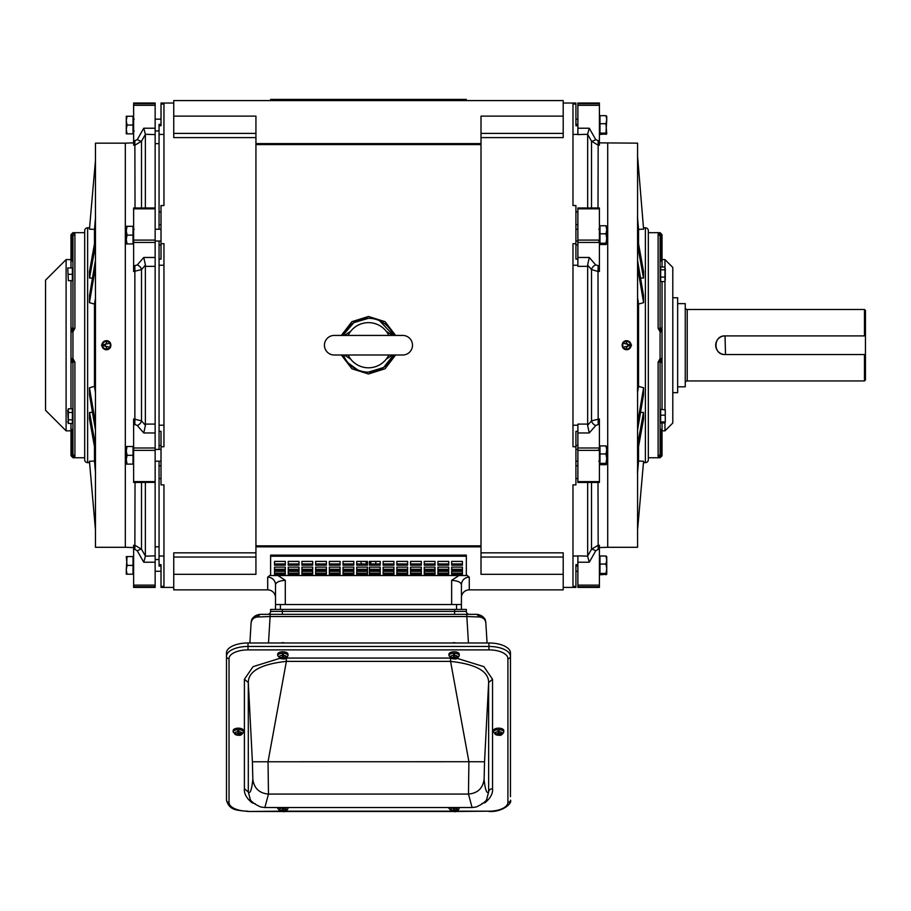 <?xml version="1.0" encoding="UTF-8"?>
<svg xmlns="http://www.w3.org/2000/svg" width="911" height="911" viewBox="0 0 911 911"><rect width="100%" height="100%" fill="white"/><g stroke="black" fill="none" stroke-linecap="round" stroke-linejoin="round"><path stroke-width="1.37" d="M270.613 590.43L271.808 591.034M466.33 590.43L465.134 591.034M282.467 658.869L280.816 658.63L277.718 655.749A5.136 2.369 0 0 1 277.707 655.647L277.707 654.178A5.136 2.369 0 0 1 285.314 652.094A5.136 2.369 0 0 1 287.99 654.178L287.99 655.647A5.136 2.369 0 0 1 287.978 655.749C286.555 658.346 284.972 659.382 283.23 658.869M285.883 657.082L283.298 657.15L283.23 653.517L282.467 653.517L282.467 655.339A3.803 1.754 0 0 0 279.119 656.74A3.803 1.754 0 0 0 281.021 658.63A3.803 1.754 0 0 0 282.467 658.835L282.467 656.398M282.467 658.038L279.814 657.082M279.814 657.435L281.715 657.696M281.715 657.343L282.467 656.99L282.467 655.339M282.467 658.22L283.23 658.835L283.23 658.038L285.883 657.435M283.23 658.038L283.23 656.398M283.23 658.22L283.23 658.835A3.803 1.754 0 0 0 286.578 657.435A3.803 1.754 0 0 0 284.676 655.544A3.803 1.754 0 0 0 283.23 655.339M277.707 655.647A5.136 2.369 0 0 1 285.314 653.563A5.136 2.369 0 0 1 287.99 655.647M281.214 642.984A2.346 1.082 0 0 1 283.97 642.813A2.346 1.082 0 0 1 284.483 642.984M388.815 335.43A22.57 22.57 0 0 0 348.127 335.43M412.501 345.223A9.782 9.782 0 0 0 402.719 335.43L334.223 335.43A9.782 9.782 0 0 0 324.441 345.223A9.782 9.782 0 0 0 334.223 355.005L402.719 355.005A9.782 9.782 0 0 0 412.501 345.223M348.127 355.005A22.57 22.57 0 0 0 388.815 355.005M344.472 355.005L350.724 359.162M386.218 359.162L392.47 355.005M350.724 331.274L344.472 335.43M392.47 335.43L386.218 331.274M498.237 735.234L496.586 734.995L493.489 732.114A5.136 2.369 0 0 1 493.477 732.011L493.477 730.542A5.136 2.369 0 0 1 501.084 728.458A5.136 2.369 0 0 1 503.76 730.542L503.76 732.011A5.136 2.369 0 0 1 503.749 732.114C502.325 734.71 500.743 735.746 499 735.234M501.654 733.446L499.069 733.514L499 729.882L498.237 729.882L498.237 731.704A3.803 1.754 0 0 0 494.889 733.093A3.803 1.754 0 0 0 496.791 734.983A3.803 1.754 0 0 0 498.237 735.188L498.237 732.751M498.237 734.403L495.584 733.446M495.584 733.788L497.486 734.05M497.486 733.708L498.237 733.355L498.237 731.704M498.237 734.573L499 735.188L499 734.403L501.654 733.788M499 734.403L499 732.751M499 734.573L499 735.188A3.803 1.754 0 0 0 502.348 733.799A3.803 1.754 0 0 0 500.435 731.909A3.803 1.754 0 0 0 499 731.704M493.477 732.011A5.136 2.369 0 0 1 501.084 729.927A5.136 2.369 0 0 1 503.76 732.011M270.613 555.129L466.33 555.129L270.613 555.129L270.613 575.536L466.33 575.536L466.33 556.222L270.613 556.222M298.99 563.943L288.229 563.943M312.689 563.943L301.928 563.943M326.389 563.943L315.627 563.943M340.088 563.943L329.326 563.943M367.497 563.943L356.725 563.943M462.412 573.144L451.651 573.144M462.412 569.261L451.651 569.261M462.412 563.943L451.651 563.943M448.713 563.943L437.952 563.943M448.713 569.261L437.952 569.261M435.014 563.943L424.253 563.943M435.014 569.261L424.253 569.261M421.315 563.943L410.554 563.943M421.315 569.261L410.554 569.261M407.616 563.943L396.854 563.943M407.616 569.261L396.854 569.261M393.916 563.943L383.144 563.943M393.916 569.261L383.144 569.261M380.217 563.943L369.445 563.943M380.217 569.261L369.445 569.261M448.713 573.144L437.952 573.144M435.014 573.144L424.253 573.144M421.315 573.144L410.554 573.144M407.616 573.144L396.854 573.144M393.916 573.144L383.144 573.144M380.217 573.144L369.445 573.144M367.497 569.261L356.725 569.261M367.497 573.144L356.725 573.144M353.798 563.943L343.026 563.943M353.798 569.261L343.026 569.261M353.798 573.144L343.026 573.144M340.088 569.261L329.326 569.261M340.088 573.144L329.326 573.144M326.389 569.261L315.627 569.261M326.389 573.144L315.627 573.144M312.689 569.261L301.928 569.261M312.689 573.144L301.928 573.144M298.99 569.261L288.229 569.261M298.99 573.144L288.229 573.144M285.291 573.144L274.53 573.144M285.291 569.261L274.53 569.261M285.291 563.943L274.53 563.943M466.33 555.129L466.33 556.222M288.229 565.184L288.229 561.404L298.99 561.404L298.99 565.184L288.229 565.184M301.928 565.184L301.928 561.404L312.689 561.404L312.689 565.184L301.928 565.184M315.627 565.184L315.627 561.404L326.389 561.404L326.389 565.184L315.627 565.184M329.326 565.184L329.326 561.404L340.088 561.404L340.088 565.184L329.326 565.184M356.725 565.184L356.725 561.404L367.497 561.404L367.497 565.184L356.725 565.184M462.412 571.345L462.412 574.363L451.651 574.363L451.651 571.345L462.412 571.345M462.412 567.132L462.412 570.48L451.651 570.48L451.651 567.132L462.412 567.132M462.412 565.184L451.651 565.184L451.651 561.404L462.412 561.404L462.412 565.184M448.713 565.184L437.952 565.184L437.952 561.404L448.713 561.404L448.713 565.184M437.952 567.132L448.713 567.132L448.713 570.48L437.952 570.48L437.952 567.132M435.014 565.184L424.253 565.184L424.253 561.404L435.014 561.404L435.014 565.184M424.253 567.132L435.014 567.132L435.014 570.48L424.253 570.48L424.253 567.132M421.315 565.184L410.554 565.184L410.554 561.404L421.315 561.404L421.315 565.184M410.554 567.132L421.315 567.132L421.315 570.48L410.554 570.48L410.554 567.132M407.616 565.184L396.854 565.184L396.854 561.404L407.616 561.404L407.616 565.184M396.854 567.132L407.616 567.132L407.616 570.48L396.854 570.48L396.854 567.132M393.916 565.184L383.144 565.184L383.144 561.404L393.916 561.404L393.916 565.184M383.144 567.132L393.916 567.132L393.916 570.48L383.144 570.48L383.144 567.132M380.217 565.184L369.445 565.184L369.445 561.404L380.217 561.404L380.217 565.184M369.445 567.132L380.217 567.132L380.217 570.48L369.445 570.48L369.445 567.132M437.952 571.345L448.713 571.345L448.713 574.363L437.952 574.363L437.952 571.345M424.253 571.345L435.014 571.345L435.014 574.363L424.253 574.363L424.253 571.345M410.554 571.345L421.315 571.345L421.315 574.363L410.554 574.363L410.554 571.345M396.854 571.345L407.616 571.345L407.616 574.363L396.854 574.363L396.854 571.345M383.144 571.345L393.916 571.345L393.916 574.363L383.144 574.363L383.144 571.345M369.445 571.345L380.217 571.345L380.217 574.363L369.445 574.363L369.445 571.345M356.725 570.48L356.725 567.132L367.497 567.132L367.497 570.48L356.725 570.48M356.725 574.363L356.725 571.345L367.497 571.345L367.497 574.363L356.725 574.363M343.026 565.184L343.026 561.404L353.798 561.404L353.798 565.184L343.026 565.184M343.026 570.48L343.026 567.132L353.798 567.132L353.798 570.48L343.026 570.48M343.026 574.363L343.026 571.345L353.798 571.345L353.798 574.363L343.026 574.363M329.326 570.48L329.326 567.132L340.088 567.132L340.088 570.48L329.326 570.48M329.326 574.363L329.326 571.345L340.088 571.345L340.088 574.363L329.326 574.363M315.627 570.48L315.627 567.132L326.389 567.132L326.389 570.48L315.627 570.48M315.627 574.363L315.627 571.345L326.389 571.345L326.389 574.363L315.627 574.363M301.928 570.48L301.928 567.132L312.689 567.132L312.689 570.48L301.928 570.48M301.928 574.363L301.928 571.345L312.689 571.345L312.689 574.363L301.928 574.363M288.229 570.48L288.229 567.132L298.99 567.132L298.99 570.48L288.229 570.48M288.229 574.363L288.229 571.345L298.99 571.345L298.99 574.363L288.229 574.363M274.53 571.345L285.291 571.345L285.291 574.363L274.53 574.363L274.53 571.345M274.53 567.132L285.291 567.132L285.291 570.48L274.53 570.48L274.53 567.132M274.53 565.184L274.53 561.404L285.291 561.404L285.291 565.184L274.53 565.184M606.703 133.928L599.996 134.441L599.996 115.651L605.963 115.651L606.749 119.683L606.703 116.164M606.749 119.683L605.963 133.108L606.749 133.78L605.963 123.714L606.749 119.683M606.749 116.312L605.963 115.651M606.749 133.78L605.963 134.441M599.996 123.714L605.963 123.714M599.996 133.108L605.963 133.108M453.712 658.869L452.061 658.63L448.964 655.749A5.136 2.369 0 0 1 448.952 655.647L448.952 654.178A5.136 2.369 0 0 1 456.559 652.094A5.136 2.369 0 0 1 459.235 654.178L459.235 655.647A5.136 2.369 0 0 1 459.224 655.749C457.8 658.346 456.217 659.382 454.475 658.869M457.128 657.082L454.543 657.15L454.475 653.517L453.712 653.517L453.712 655.339A3.803 1.754 0 0 0 450.364 656.74A3.803 1.754 0 0 0 452.277 658.63A3.803 1.754 0 0 0 453.712 658.835L453.712 656.398M453.712 658.038L451.059 657.082M451.059 657.435L452.961 657.696M452.961 657.343L453.712 656.99L453.712 655.339M453.712 658.22L454.475 658.835L454.475 658.038L457.128 657.435M454.475 658.038L454.475 656.398M454.475 658.22L454.475 658.835A3.803 1.754 0 0 0 457.823 657.435A3.803 1.754 0 0 0 455.921 655.544A3.803 1.754 0 0 0 454.475 655.339M448.952 655.647A5.136 2.369 0 0 1 456.559 653.563A5.136 2.369 0 0 1 459.235 655.647M452.46 642.984A2.346 1.082 0 0 1 455.215 642.813A2.346 1.082 0 0 1 455.728 642.984M606.703 574.272L599.996 574.795L599.996 555.995L605.963 555.995L606.749 560.026L606.703 556.507M606.749 568.76L606.749 560.026L605.963 564.057L606.749 568.76L605.963 573.452L606.749 574.124L606.749 568.76M606.749 574.124L605.963 574.795M606.749 556.667L605.963 555.995M599.996 564.057L605.963 564.057M599.996 573.452L605.963 573.452M282.467 807.533L282.467 808.057A3.803 1.754 0 0 0 279.119 809.458A3.803 1.754 0 0 0 281.021 811.348A3.803 1.754 0 0 0 282.467 811.553L282.467 809.116M282.467 810.767L279.814 809.799M279.814 810.152L281.715 810.414M281.715 810.061L282.467 809.708L282.467 808.057M283.23 807.533L283.298 809.879L285.883 809.799M282.467 810.938L283.23 811.553L283.23 810.767L285.883 810.152M283.23 810.767L283.23 809.116M283.23 810.938L283.23 811.553A3.803 1.754 0 0 0 286.578 810.152A3.803 1.754 0 0 0 284.676 808.273A3.803 1.754 0 0 0 283.23 808.057M287.66 807.533A5.136 2.369 0 0 1 287.99 808.364A5.136 2.369 0 0 1 287.978 808.478C286.555 811.063 284.972 812.111 283.23 811.587M282.467 811.587L280.816 811.359L277.718 808.478A5.136 2.369 0 0 1 277.707 808.364A5.136 2.369 0 0 1 278.037 807.533M510.456 796.704L510.456 652.925A21.534 9.941 180 0 0 488.934 642.984L488.934 646.457L248.008 646.457A21.534 9.941 180 0 0 226.486 656.398L226.486 800.165C229.378 811.041 237.953 810.084 248.008 811.485L280.269 811.189M488.934 642.984L248.008 642.984A21.534 9.941 180 0 0 226.486 652.925L226.486 656.398A2.539 2.255 180 0 0 229.025 658.653L229.025 802.432A18.983 8.768 180 0 0 248.008 811.189M279.905 658.334L253.076 666.636L244.399 679.264L244.399 788.721L248.304 792.012C250.206 794.016 251.721 789.791 252.837 779.338C254.112 788.334 259.328 793.253 268.472 794.085L468.47 794.085C477.615 793.253 482.83 788.334 484.105 779.338L484.538 761.767L468.903 761.721L468.47 794.085L472.08 807.533L264.862 807.533L268.472 794.085L268.039 761.721L286.373 661.375C260.99 664.153 248.304 671.213 248.304 682.555L248.304 792.012L250.104 798.731M252.837 779.338L252.404 761.767L468.903 761.721L450.569 661.375L286.373 661.375L286.327 658.072M252.404 761.767L248.304 682.555L244.399 679.264M484.538 761.767L488.638 682.555C488.672 671.27 475.986 664.21 450.569 661.375L450.569 658.072L286.373 658.072M486.861 798.685L488.638 792.012C486.736 794.016 485.221 789.791 484.105 779.338M492.544 679.264L488.638 682.555L488.638 792.012A3.917 3.473 0 0 1 492.544 788.721L492.544 679.264L483.866 666.636L457.037 658.334M481.725 803.741L483.684 802.773M244.399 788.721C243.943 793.367 246.346 797.945 251.607 802.432L253.258 802.773M133.621 116.244L133.029 116.244L133.029 133.849L127.062 133.849L126.276 129.453L126.276 133.849L127.062 133.849M126.276 120.639L126.276 129.453L127.062 125.046L126.276 120.639L127.062 116.244L126.276 116.244L126.276 120.639M133.029 125.046L127.062 125.046M133.029 116.244L127.062 116.244M237.942 735.234L236.291 734.995L233.193 732.114A5.136 2.369 0 0 1 233.182 732.011L233.182 730.542A5.136 2.369 0 0 1 240.789 728.458A5.136 2.369 0 0 1 243.465 730.542L243.465 732.011A5.136 2.369 0 0 1 243.453 732.114C242.03 734.71 240.447 735.746 238.705 735.234M241.358 733.446L238.773 733.514L238.705 729.882L237.942 729.882L237.942 731.704A3.803 1.754 0 0 0 234.594 733.093A3.803 1.754 0 0 0 236.507 734.983A3.803 1.754 0 0 0 237.942 735.188L237.942 732.751M237.942 734.403L235.289 733.446M235.289 733.788L237.19 734.05M237.19 733.708L237.942 733.355L237.942 731.704M237.942 734.573L238.705 735.188L238.705 734.403L241.358 733.788M238.705 734.403L238.705 732.751M238.705 734.573L238.705 735.188A3.803 1.754 0 0 0 242.053 733.799A3.803 1.754 0 0 0 240.151 731.909A3.803 1.754 0 0 0 238.705 731.704M233.182 732.011A5.136 2.369 0 0 1 240.789 729.927A5.136 2.369 0 0 1 243.465 732.011M133.621 556.587L133.029 556.587L133.029 574.203L127.062 574.203L126.276 569.796L126.276 574.203L127.062 574.203M126.276 569.796L127.062 556.587L126.276 556.587L127.062 565.389L126.276 569.796M133.029 565.389L127.062 565.389M133.029 556.587L127.062 556.587M466.33 100.586L466.33 99.413L270.613 99.413L270.613 100.586M453.712 807.533L453.712 808.057A3.803 1.754 0 0 0 450.364 809.458A3.803 1.754 0 0 0 452.277 811.348A3.803 1.754 0 0 0 453.712 811.553L453.712 809.116M453.712 810.767L451.059 809.799M451.059 810.152L452.961 810.414M452.961 810.061L453.712 809.708L453.712 808.057M454.475 807.533L454.543 809.879L457.128 809.799M453.712 810.938L454.475 811.553L454.475 810.767L457.128 810.152M454.475 810.767L454.475 809.116M454.475 810.938L454.475 811.553A3.803 1.754 0 0 0 457.823 810.152A3.803 1.754 0 0 0 455.921 808.273A3.803 1.754 0 0 0 454.475 808.057M458.905 807.533A5.136 2.369 0 0 1 459.235 808.364A5.136 2.369 0 0 1 459.224 808.478C457.8 811.063 456.217 812.111 454.475 811.587M453.712 811.587L452.061 811.359L448.964 808.478A5.136 2.369 0 0 1 448.952 808.364A5.136 2.369 0 0 1 449.282 807.533M275.509 609.425L275.509 604.54L461.433 604.54L461.433 609.425M487.066 642.984L485.859 623.283C485.586 619.822 483.559 617.726 479.767 616.998L466.831 616.531L466.831 614.321L260.102 614.321C249.09 617.464 252.062 622.111 251.197 622.076L251.083 623.283C251.413 619.765 253.452 617.669 257.175 616.998L260.239 614.321C254.568 615.039 251.516 618.022 251.083 623.283M468.448 642.984L466.831 616.531L270.111 616.531L270.111 614.321L263.051 614.321M479.767 616.998L476.704 614.321L466.831 614.321L472.057 614.321M485.859 623.283C485.426 618.022 482.375 615.039 476.704 614.321L476.84 614.321C487.852 617.464 484.88 622.111 485.745 622.076L485.848 622.999M469.267 614.321A2.938 2.938 0 0 1 466.33 611.383L466.33 609.425L270.613 609.425L270.613 611.383L282.364 611.383L282.364 609.425M249.876 642.984L251.094 622.999M267.686 614.321A2.938 2.938 0 0 0 270.613 611.383A2.938 2.938 0 0 1 267.686 614.321M268.494 642.984L270.111 616.531L257.175 616.998M864.471 335.897L864.471 309.489L865.45 310.469L865.45 354.538L725.031 354.538C712.994 355.096 713.017 335.328 725.031 335.897L725.52 354.538M865.45 335.897L725.52 335.897M155.143 208.824L155.143 207.97L133.621 207.97L133.621 208.824L155.143 208.824L155.143 240.094L133.621 240.094L133.621 242.44L155.143 242.44L155.143 240.094M155.143 103.023L155.143 103.706L133.621 103.706L133.621 103.023L155.143 103.023M577.881 208.824L577.881 207.97L599.404 207.97L599.404 208.824L577.881 208.824L577.881 240.094L599.404 240.094L599.404 242.44L577.881 242.44L577.881 240.094M577.881 103.706L577.881 103.023L599.404 103.023L599.404 105.312L577.881 105.312L577.881 103.706L599.404 103.706M70.99 423.49L70.99 432.008L70.99 429.707L71.969 429.388L71.969 454.999L72.948 454.532L71.969 454.999L72.948 457.755L84.689 457.755L84.689 459.713L84.689 230.734L84.689 232.681L72.948 232.681L70.99 234.639L70.99 260.728L71.969 261.047A1.959 1.913 180 0 0 72.948 259.384M664.973 409.495L664.973 259.601L672.796 267.424L672.796 423.011L664.973 430.846L662.035 430.846M662.035 409.358L662.035 359.116L661.056 362.305L661.056 360.164L660.076 361.849L660.076 454.532L661.056 454.999L660.076 454.532L658.118 456.468L659.985 456.935M661.056 454.999L661.056 432.008L662.035 432.008L662.035 454.999L661.056 454.999L660.076 456.946A1.959 1.947 -0 0 0 662.035 454.999L662.035 429.707L661.056 429.388A1.959 1.913 -0 0 0 660.076 431.051M660.076 361.849A1.959 1.959 -0 0 1 660.213 361.132A1.959 1.959 -0 0 0 660.076 361.849L658.118 362.145L658.118 456.468M662.035 267.014L662.035 258.428L662.035 260.728L661.056 261.047L661.056 235.437L660.076 233.501L658.118 233.968L660.076 235.903L660.076 240.823L660.076 235.903L661.056 235.437L660.076 235.903L660.076 328.586L658.118 328.29L660.076 331.741L662.035 331.968L662.035 358.467L660.076 358.695L658.118 362.145M662.035 331.968L661.056 328.142L661.056 330.283A1.959 1.959 0 0 1 662.035 331.968A1.959 1.959 0 0 0 661.056 330.283A1.959 1.959 0 0 1 660.076 328.586L661.056 330.283L660.076 331.741L660.076 358.695L661.056 360.164A1.959 1.959 0 0 0 662.035 358.467L662.035 359.116M661.056 235.437L662.035 235.437L662.035 258.428L662.035 235.437A1.959 1.947 180 0 0 660.076 233.501L658.175 233.876M660.076 235.755L659.575 234.605M659.427 234.457L658.209 233.968M659.313 233.569L660.076 232.681L662.035 234.639M660.065 294.435L660.076 280.656L660.669 280.656M660.669 267.936L660.076 267.936L660.076 249.01L660.076 258.428L662.035 258.428M664.973 422.784L664.973 430.846M661.056 360.164A1.959 1.959 -0 0 0 662.035 358.467A1.959 1.959 -0 0 1 661.056 360.164A1.959 1.959 -0 0 0 660.589 360.54A1.959 1.959 -0 0 1 661.056 360.164M660.076 328.586L660.076 327.801L661.056 328.142M660.076 456.946L660.076 457.755L648.336 457.755L648.336 399.166M664.7 422.932L660.669 422.932L660.669 409.358L665.269 409.836L665.269 422.453L665.235 409.722M660.669 415.177L664.7 415.177M660.669 421.964L664.7 421.964M664.7 281.579L660.669 281.579L660.669 267.014L664.7 267.014L665.269 268.415L665.269 280.178M664.7 267.014L665.269 268.415M660.669 269.815L664.7 269.815M660.669 277.103L664.7 277.103M672.796 297.76L677.647 297.76L677.647 392.675L672.796 392.675M599.996 463.369L599.996 453.974L605.963 453.974L606.749 458.666L605.963 463.369L599.996 463.369L599.996 464.701L605.963 464.701L606.749 464.041L605.963 464.701M605.963 463.369L606.749 464.041L606.749 449.943L605.963 453.974M599.996 453.974L599.996 445.912L605.963 445.912L606.749 449.943L606.703 446.424M606.749 446.572L605.963 445.912M598.003 482.466L598.174 549.31L595.737 550.813L589.28 562.212L587.595 556.154L591.524 549.231L598.003 545.336L599.404 545.29L599.404 587.413L577.881 587.413L577.881 564.683L575.923 564.683L575.923 587.413L563.203 587.413M591.524 482.466L591.524 549.231A4.897 0.752 -150.5 0 1 595.737 550.813M598.174 265.932L598.003 271.455L591.524 269.588L587.595 265.067L589.28 257.471L595.737 264.942L599.404 265.955L599.404 271.489L598.003 271.455L598.174 424.503L595.737 425.494L589.28 432.964L587.595 425.369L591.524 420.848L599.404 418.958L599.404 482.352M595.737 264.942A4.897 3.268 -40.8 0 0 591.524 269.588L591.524 420.848A4.897 3.268 -139.2 0 0 595.737 425.494M637.484 217.125L638.076 241.199M637.575 299.981L638.076 330.078L637.461 332.64M638.076 449.237L637.484 473.253M637.575 429.969L643.496 395.044L643.587 387.779L637.575 423.137M640.547 412.398L643.496 412.398L637.575 444.91M637.575 392.22L638.554 386.366L643.587 387.779M637.575 452.05L643.587 418.718L643.496 412.398M637.575 472.399L638.554 461.034L643.587 461.273L637.632 529.223M637.973 357.454L637.484 392.06M599.996 243.191L599.996 233.797L605.963 233.797L606.749 238.5L605.963 243.191L599.996 243.191L599.996 244.535L605.963 244.535L606.749 243.863L605.963 244.535M605.963 243.191L606.749 243.863L606.749 229.766L605.963 233.797M599.996 233.797L599.996 225.734L605.963 225.734L606.749 229.766L606.703 226.247M606.749 226.406L605.963 225.734M95.461 423.137L89.449 387.779L89.529 395.044L95.461 429.969M95.461 392.732L94.482 386.366L89.449 387.779M95.461 390.466L94.869 389.202M95.461 452.05L89.449 418.718L89.529 412.398L92.478 412.398M89.529 412.398L95.393 444.91M95.461 529.963L89.449 461.273L94.482 461.034L94.482 446.618M95.461 472.399L94.482 461.034M135.033 482.466L134.862 549.31L137.288 550.813L143.744 562.212L145.43 556.154L141.512 549.231L135.033 545.336L133.621 545.29L133.621 587.413L155.143 587.413L155.143 257.471L143.744 257.471L137.288 264.942L133.621 265.955L133.621 271.489L141.512 269.588L145.43 265.067L143.744 257.471M141.512 482.466L141.512 549.231A4.897 0.752 -29.5 0 0 137.288 550.813M134.862 265.932L134.862 424.503L137.288 425.494L143.744 432.964L145.43 425.369L141.512 420.848L133.621 418.958L133.621 482.352M137.288 264.942A4.897 3.268 -139.2 0 1 141.512 269.588L141.512 420.848A4.897 3.268 -40.8 0 1 137.288 425.494M127.062 226.327L126.276 226.327L126.276 230.734L127.062 226.327L133.029 226.327L133.029 235.129L127.062 235.129L126.276 230.734L126.276 239.536L127.062 235.129M133.029 235.129L133.029 243.943L127.062 243.943L126.276 239.536L126.276 243.943L127.062 243.943M133.621 243.943L133.029 243.943M133.621 226.327L133.029 226.327M161.019 229.265L155.143 229.265M161.019 241.005L155.143 241.005M134.202 229.265A0.592 0.592 0 0 1 133.621 228.672M127.062 446.504L126.276 446.504L126.276 450.899L127.062 446.504L133.029 446.504L133.029 455.306L127.062 455.306L126.276 450.899L126.276 459.713L127.062 455.306M133.029 455.306L133.029 464.109L127.062 464.109L126.276 459.713L126.276 464.109L127.062 464.109M625.811 349.004L628.032 345.223L625.811 341.431M622.566 347.296A4.532 4.532 90 0 0 631.118 345.223A4.532 4.532 90 0 0 622.566 343.14M622.725 345.223A3.86 3.86 90 0 0 626.586 349.084A3.86 3.86 90 0 0 630.446 345.223A3.86 3.86 90 0 0 626.586 341.352A3.86 3.86 90 0 0 622.725 345.223M631.608 345.223L622.589 347.353L622.076 345.223L622.589 343.094L631.608 345.223M637.575 297.703L638.155 301.234M637.871 299.981L638.554 304.069L643.587 302.668L637.575 267.299M607.705 143.152L607.705 547.295L637.575 547.295L637.575 143.152L599.404 142.856M637.575 156.362L643.587 229.162L638.554 229.401L637.575 218.048M637.575 529.974L637.575 534.074M577.881 482.352L577.881 424.093L587.663 424.093L587.595 425.369M577.881 564.683L577.881 555.847L587.595 556.154M599.404 547.579L607.705 547.295M587.595 265.067L587.663 266.354L577.881 266.354L577.881 242.44M599.404 240.094L599.404 208.824M599.404 265.955L599.404 242.44M599.404 141.171L599.404 145.145L598.003 145.1L591.524 141.205L587.595 134.281L589.28 128.223L595.737 139.622L599.404 141.171L599.404 105.312M595.737 139.622A4.897 0.752 -29.5 0 1 591.524 141.205L591.524 207.97M587.595 134.281L577.881 134.589L577.881 105.312M637.575 357.454L638.554 357.454L638.554 304.069M637.575 332.982L638.554 332.982M643.462 462.64L645.398 462.64A2.938 2.938 0 0 0 648.336 459.713L648.336 230.734A2.938 2.938 0 0 0 645.398 227.796L643.462 227.796M648.336 230.734L648.336 232.681L660.076 232.681M587.663 207.97L587.663 134.589M587.663 555.847L587.663 482.466M587.663 424.093L587.663 266.354M637.575 238.386L643.587 271.717L643.496 278.037L637.632 245.526M637.575 260.466L643.496 295.403L643.587 302.668M640.547 278.049L643.496 278.037M638.554 243.818L638.554 229.401M638.554 386.366L638.554 357.454M638.554 461.034L638.554 446.618M481.008 552.84L563.203 552.84L563.203 557.042L481.008 557.042M255.934 546.828L255.934 545.848L481.008 545.848L481.008 546.828L255.934 546.828L255.934 574.317L173.739 574.317L173.739 552.84L255.934 552.84M255.934 545.848L255.934 116.118L173.739 116.118L173.739 100.586L563.203 100.586L563.203 137.595L481.008 137.595M255.934 137.595L173.739 137.595L173.739 133.405L255.934 133.405M275.509 597.684A7.823 7.823 0 0 0 267.686 589.861L173.739 589.861L173.739 574.317M466.33 574.83L469.267 577.153L469.267 589.861L563.203 589.861L563.203 557.042M563.203 574.317L481.008 574.317L481.008 546.828M563.203 116.118L481.008 116.118L481.008 144.587L255.934 144.587M173.739 116.118L173.739 133.405M367.497 563.226L366.028 562.451L367.497 561.654M369.445 561.654L370.914 562.451L369.445 563.226M361.132 561.404L361.132 563.943M375.81 561.404L375.81 563.943M267.686 589.861L267.686 577.153L270.613 574.83M278.014 575.536L285.291 580.341C279.176 580.774 275.919 582.254 275.509 584.782A7.823 7.63 180 0 0 267.686 577.153M469.267 589.861A7.823 7.823 0 0 0 461.433 597.684A7.823 7.823 0 0 1 469.267 589.861M469.267 577.153A7.823 7.63 -0 0 0 461.433 584.782C461.023 582.254 457.766 580.774 451.651 580.341L458.928 575.536M368.465 318.315L353.855 322.619L343.891 334.28M368.477 372.132L383.565 367.497L393.541 355.005A26.909 26.909 0 0 1 343.401 355.005L343.561 355.392M348.344 363.079L357.511 369.798M395.613 355.005L385.034 368.773L368.477 373.977L351.919 368.773L341.329 355.005M341.329 335.43L351.897 321.685L368.465 316.47L385.046 321.674L395.613 335.43M379.42 320.638L393.541 335.43A26.909 26.909 0 0 0 343.401 335.43M275.509 604.54L275.509 584.782M461.433 584.782L461.433 604.54M451.651 580.341L451.651 604.54L285.291 604.54L285.291 580.341M173.739 103.023L161.019 103.023L161.019 125.752L159.061 125.752L159.061 124.374L161.019 124.374M161.019 566.061L159.061 566.061L159.061 564.683L161.019 564.683L161.019 587.413L173.739 587.413M161.019 445.49L159.061 445.49L159.061 431.336L161.019 431.336L161.019 484.88L163.957 484.88L163.957 586.411L161.019 586.411M161.019 465.794L159.061 465.794L159.061 461.182M159.061 449.43L159.061 445.49M161.019 478.56L159.061 478.56L159.061 465.794M161.019 104.036L163.957 104.036L163.957 205.556L161.019 205.556L161.019 259.1L159.061 259.1L159.061 241.005M161.019 224.641L159.061 224.641L159.061 211.876L161.019 211.876M159.061 229.265L159.061 224.641M161.019 244.957L159.061 244.957M575.923 566.061L577.881 566.061M577.881 431.336L575.923 431.336L575.923 484.88L572.985 484.88L572.985 586.411L575.923 586.411M575.923 465.794L577.881 465.794M575.923 445.49L577.881 445.49M575.923 478.56L577.881 478.56M563.203 103.023L575.923 103.023L575.923 104.036L572.985 104.036L572.985 205.556L575.923 205.556L575.923 259.1L577.881 259.1M575.923 244.957L577.881 244.957M575.923 224.641L577.881 224.641M575.923 211.876L577.881 211.876M575.923 104.036L575.923 125.752L577.881 125.752M575.923 124.374L577.881 124.374M575.923 446.743L572.985 446.743L572.985 243.692L575.923 243.692M572.985 265.238L577.881 265.238M572.985 425.198L577.881 425.198M572.985 484.88L572.985 556.017L577.881 556.017M572.985 205.556L572.985 134.418L577.881 134.418M481.008 545.848L481.008 144.587M163.957 205.556L163.957 134.418L159.061 134.418L159.061 211.876M159.061 478.56L159.061 556.017L163.957 556.017L163.957 484.88M161.019 243.692L163.957 243.692L163.957 446.743L161.019 446.743M159.061 431.336L159.061 265.238L163.957 265.238M159.061 425.198L163.957 425.198M159.061 265.238L159.061 259.1M159.061 564.683L159.061 556.017M159.061 134.418L159.061 125.752M107.213 349.004L105.004 345.223L107.213 341.431M110.47 343.14A4.532 4.532 -90 0 0 101.907 345.223A4.532 4.532 -90 0 0 110.47 347.296M110.299 345.223A3.86 3.86 -90 0 0 106.439 341.352A3.86 3.86 -90 0 0 102.579 345.223A3.86 3.86 -90 0 0 106.439 349.084A3.86 3.86 -90 0 0 110.299 345.223M101.417 345.223L110.447 343.094L110.948 345.223L110.447 347.353L101.417 345.223M95.154 390.466L94.949 360.357L95.564 357.795M95.541 473.321L94.949 449.237M95.051 332.982L95.541 298.375M94.949 241.199L95.541 217.194M94.482 243.818L94.482 229.401L89.449 229.162L95.393 161.213M95.461 547.295L95.461 143.152L125.319 143.152L125.319 547.295L95.461 547.295M133.621 470.008L133.621 471.556M155.143 424.093L145.361 424.093L145.43 425.369M155.143 555.847L145.43 556.154M155.143 482.352L133.621 482.466M133.621 423.797L133.621 421.941L133.621 423.797M133.621 547.579L133.621 545.29L133.621 547.579L125.319 547.295M145.43 265.067L145.361 266.354L155.143 266.354M133.621 240.094L133.621 208.824M133.621 268.494L133.621 271.489M133.621 265.955L133.621 242.44M155.143 242.44L155.143 257.471M133.621 145.145L135.033 145.1L141.512 141.205L145.43 134.281L143.744 128.223L137.288 139.622L133.621 141.171L133.621 145.145M137.288 139.622A4.897 0.752 -150.5 0 0 141.512 141.205L141.512 207.97M145.43 134.281L155.143 134.589L155.143 128.223L143.744 128.223M133.621 103.706L133.621 105.312L155.143 105.312L155.143 103.706M133.621 143.813L133.621 142.856L133.621 143.813M133.621 141.171L133.621 105.312M155.143 105.312L155.143 128.223M95.461 357.454L94.482 357.454L94.482 304.069L89.449 302.668L89.529 295.403L95.461 260.466M95.461 332.982L94.482 332.982M84.689 230.734A2.938 2.938 0 0 1 87.627 227.796L89.563 227.796M84.689 459.713A2.938 2.938 0 0 0 87.627 462.64L89.563 462.64M155.143 207.97L155.143 134.589M145.361 207.97L145.361 134.589M145.361 424.093L145.361 266.354M145.361 555.847L145.361 482.466M94.482 386.366L94.482 357.454M95.461 238.386L89.449 271.717L89.529 278.037L92.478 278.049M95.461 298.216L94.482 304.069M95.461 218.048L94.482 229.401M125.319 143.152L133.621 142.856M89.529 278.037L95.461 245.526M95.461 267.299L89.449 302.668M155.143 546.805L159.061 546.805M155.143 143.642L159.061 143.642M865.45 354.538L865.45 379.967L864.471 380.946L864.471 354.538M685.254 382.905A1.959 1.959 0 0 1 687.213 380.946L864.471 380.946M685.254 307.531A1.959 1.959 0 0 0 687.213 309.489L864.471 309.489M677.647 303.636L685.254 303.636L685.254 386.811L677.647 386.811M725.031 335.897A9.326 9.326 0 0 0 718.563 338.505M718.437 338.63A9.326 9.326 0 0 0 716.41 348.765M716.422 348.788A9.326 9.326 0 0 0 719.758 352.91M719.838 352.956A9.326 9.326 0 0 0 723.095 354.333M72.368 408.8L72.368 423.49L68.336 423.49L67.767 410.633L68.336 408.8L72.368 408.8M72.368 412.467L68.336 412.467M72.368 419.812L68.336 419.812M67.767 421.656L68.336 423.49L68.336 408.8M72.948 267.936L72.368 267.936L72.368 280.656L68.336 280.656L67.767 267.936L68.336 280.656M72.948 280.656L72.368 280.656M72.368 267.936L68.336 267.936M72.368 274.291L68.336 274.291M70.99 259.601L66.104 259.601L45.55 280.144L45.55 410.292L66.104 430.846L70.99 430.846M70.99 280.656L70.99 331.319L71.969 328.142L71.969 330.283L72.948 328.586L72.948 235.903L71.969 235.437L72.948 235.903L74.907 233.968L73.039 233.501M72.948 233.501A1.959 1.947 180 0 0 70.99 235.437L71.969 235.437L72.948 232.681M72.948 328.586A1.959 1.959 180 0 1 72.812 329.304A1.959 1.959 180 0 0 72.948 328.586L74.907 328.29L74.907 233.968M72.948 457.755L70.99 454.999A1.959 1.947 -0 0 0 72.948 456.946L74.907 456.468L72.948 454.532L72.948 361.849L74.907 362.145L72.948 358.695L70.99 358.467L70.99 331.968L72.948 331.741L74.907 328.29M70.99 358.467L71.969 362.305L71.969 360.164A1.959 1.959 0 0 1 70.99 358.467A1.959 1.959 0 0 0 71.969 360.164A1.959 1.959 0 0 1 72.948 361.849L71.969 360.164L72.948 358.695L72.948 331.741L71.969 330.283A1.959 1.959 0 0 0 70.99 331.968L70.99 331.319M72.96 454.68L73.449 455.83M73.597 455.978L74.827 456.468M73.711 456.866L74.861 456.559M72.96 396L72.948 409.779L72.368 409.779M72.368 422.499L72.948 422.499L72.948 441.425L72.948 432.008L70.99 432.008L70.99 454.999L70.99 432.008M71.969 235.437L71.969 258.428L70.99 258.428L70.99 235.437M71.969 454.999L70.99 454.999M71.969 330.283A1.959 1.959 180 0 0 70.99 331.968A1.959 1.959 180 0 1 71.969 330.283A1.959 1.959 180 0 0 72.447 329.896A1.959 1.959 180 0 1 71.969 330.283M66.104 259.601L66.104 430.846M484.572 802.933L485.335 802.432L484.14 802.306M485.335 802.432C490.596 797.945 492.999 793.367 492.544 788.721M252.37 802.933L255.217 803.741M251.607 802.432L252.802 802.306M248.008 642.984L248.008 649.885A18.983 8.768 180 0 0 229.025 658.653M456.673 811.189L488.934 811.189A18.983 8.768 180 0 0 507.917 802.432L507.917 658.653A2.539 2.255 0 0 0 510.456 656.398A21.534 9.941 180 0 0 488.934 646.457L488.934 649.885L248.008 649.885M282.467 811.189L283.23 811.189M285.428 811.189L451.514 811.189M453.712 811.189L454.475 811.189M507.917 658.653A18.983 8.768 180 0 0 488.934 649.885M229.025 802.432A2.539 2.255 180 0 1 226.486 800.165M488.934 811.189L455.546 811.485M507.917 802.432A2.539 2.255 0 0 0 510.456 800.165C512.529 802.876 502.906 812.327 488.934 811.485M280.406 604.54L280.406 609.425M456.536 604.54L456.536 609.425M270.111 615.882L270.111 617.328M282.364 614.321L282.364 611.383L454.589 611.383L454.589 609.425M454.589 614.321L454.589 611.383L466.33 611.383M658.118 233.968L658.118 328.29M662.035 429.707L662.035 422.932M660.076 432.008L661.056 432.008L661.056 429.388M661.056 261.047A1.959 1.913 0 0 1 660.076 259.384M662.035 331.319L662.035 281.579M661.056 362.305L660.076 362.635M599.404 424.48L598.174 424.503M599.404 549.265L598.174 549.31M589.28 432.964L577.881 432.964M589.28 562.212L577.881 562.212M599.404 450.341L577.881 450.341M577.881 447.996L599.404 447.996M577.881 481.612L599.404 481.612M599.404 586.741L577.881 586.741M577.881 585.135L599.404 585.135M577.881 257.471L589.28 257.471M598.174 141.125L598.003 207.97M577.881 128.223L589.28 128.223M645.398 462.64L645.398 227.796M255.934 557.042L173.739 557.042M481.008 133.405L563.203 133.405M255.934 143.608L481.008 143.608M133.621 424.48L134.862 424.503M133.621 549.265L134.862 549.31M143.744 432.964L155.143 432.964M143.744 562.212L155.143 562.212M155.143 447.996L133.621 447.996M133.621 450.341L155.143 450.341M155.143 481.612L133.621 481.612M155.143 585.135L133.621 585.135M133.621 586.741L155.143 586.741M134.862 141.125L135.033 207.97M87.627 462.64L87.627 227.796M687.213 309.489L687.213 380.946M74.907 456.468L74.907 362.145M72.948 258.428L71.969 258.428L71.969 261.047M71.969 362.305L72.948 362.635M71.969 429.388A1.959 1.913 180 0 1 72.948 431.051M70.99 359.116L70.99 408.8M71.969 328.142L72.948 327.801M70.99 260.728L70.99 267.936M599.404 133.849L599.996 133.849M575.923 119.17L577.881 119.17M599.404 116.244L599.996 116.244M599.404 556.587L599.996 556.587M575.923 571.265L577.881 571.265M599.404 574.203L599.996 574.203M277.707 808.364L277.707 807.533M287.99 808.364L287.99 807.533M472.08 807.533L476.146 807.021C482.921 803.935 486.52 801.111 486.952 798.548L486.952 798.548M264.862 807.533L260.797 807.021C254.021 803.935 250.423 801.111 249.99 798.548M454.475 811.485L453.712 811.485M452.642 811.485L284.3 811.485M283.23 811.485L282.467 811.485M281.397 811.485L248.008 811.485M134.202 119.17L133.621 118.589M133.621 133.849L133.029 133.849M159.061 130.922L155.143 130.922M161.019 119.17L155.143 119.17M134.202 130.922L133.621 131.503M159.061 559.525L155.143 559.525M161.019 571.265L155.143 571.265M133.621 574.203L133.029 574.203M448.952 808.364L448.952 807.533M459.235 808.364L459.235 807.533M660.076 457.755L662.035 455.796M664.973 259.601L662.035 259.601M660.076 422.499L660.669 422.499M660.076 409.779L660.669 409.779M599.404 446.504L599.996 446.504M599.404 464.109L599.996 464.109M575.923 461.182L577.881 461.182M575.923 449.43L577.881 449.43M599.404 226.327L599.996 226.327M599.404 243.943L599.996 243.943M598.823 229.265L599.404 228.672M575.923 241.005L577.881 241.005M575.923 229.265L577.881 229.265M598.823 241.005L599.404 241.586M598.823 461.182L599.404 461.763L598.823 461.182M598.823 449.43L599.404 448.85L598.823 449.43M133.621 464.109L133.029 464.109M133.621 446.504L133.029 446.504M161.019 449.43L155.143 449.43M161.019 461.182L155.143 461.182M577.881 482.466L599.404 482.466"/></g></svg>
